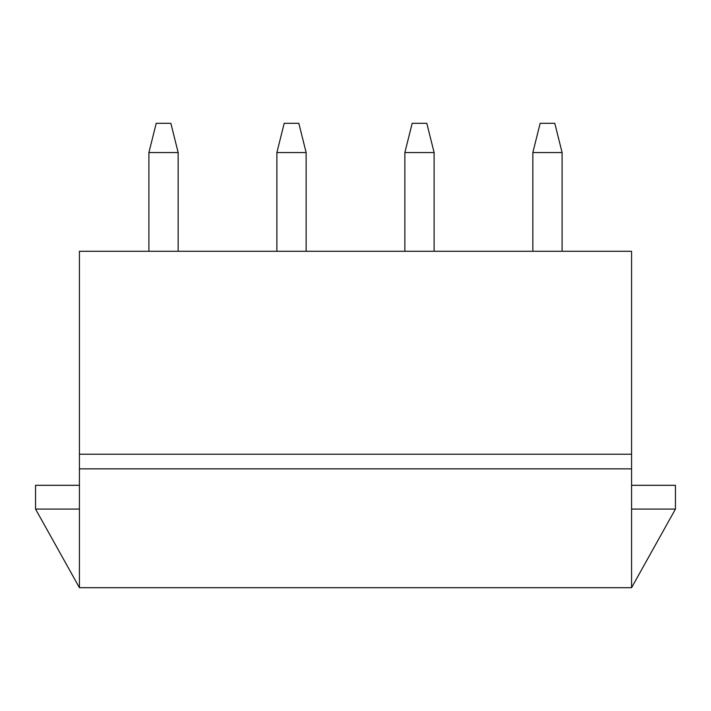 <?xml version="1.0" encoding="UTF-8"?>
<svg xmlns="http://www.w3.org/2000/svg" width="711" height="711" viewBox="0 0 711 711"><rect width="100%" height="100%" fill="white"/><g stroke="black" fill="none" stroke-linecap="round" stroke-linejoin="round"><path stroke-width="1.07" d="M532.841 152.563L532.841 251.285L532.841 152.563L540.156 123.305L554.784 123.305L562.099 152.563L532.841 152.563L562.099 152.563L562.099 251.285L562.099 152.563L554.784 123.305L540.156 123.305L532.841 152.563M404.861 152.563L404.861 251.285L404.861 152.563L412.176 123.305L426.804 123.305L434.119 152.563L404.861 152.563L434.119 152.563L434.119 251.285L434.119 152.563L426.804 123.305L412.176 123.305L404.861 152.563M276.881 152.563L276.881 251.285L276.881 152.563L284.196 123.305L298.824 123.305L306.139 152.563L276.881 152.563L306.139 152.563L306.139 251.285L306.139 152.563L298.824 123.305L284.196 123.305L276.881 152.563M148.901 152.563L148.901 251.285L148.901 152.563L156.216 123.305L170.844 123.305L178.159 152.563L148.901 152.563L178.159 152.563L178.159 251.285L178.159 152.563L170.844 123.305L156.216 123.305L148.901 152.563M631.572 587.695L79.428 587.695L79.428 251.285L631.572 251.285L631.572 587.695L675.45 509.076L631.572 509.076L675.45 509.076L675.45 485.311L675.45 509.076L631.572 587.695L631.572 454.231L79.428 454.231L79.428 468.851L631.572 468.851L79.428 468.851L79.428 587.695L631.572 587.695M35.55 509.076L79.428 587.695L35.55 509.076L35.55 485.311L79.428 485.311L35.55 485.311L35.55 509.076L79.428 509.076L35.55 509.076M79.428 454.231L631.572 454.231L631.572 251.285L79.428 251.285L79.428 454.231M675.45 485.311L631.572 485.311L675.45 485.311"/></g></svg>
